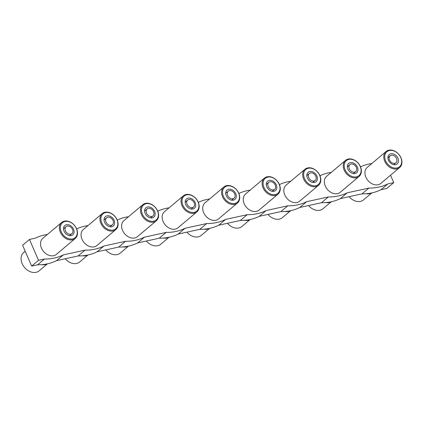 <?xml version="1.0" encoding="UTF-8"?>
<svg xmlns="http://www.w3.org/2000/svg" width="423" height="423" viewBox="0 0 423 423"><rect width="100%" height="100%" fill="white"/><g stroke="black" fill="none" stroke-linecap="round" stroke-linejoin="round"><path stroke-width="0.63" d="M47.429 263.852L39.133 270.831A11.987 9.02 -130.1 0 1 22.155 263.682A11.987 9.02 -130.1 0 1 23.693 252.483L25.184 251.23M61.689 222.44L42.818 238.329A10.501 7.9 49.9 0 0 41.47 248.137A10.501 7.9 49.9 0 0 56.344 254.397L75.215 238.509A10.501 7.9 49.9 0 0 76.563 228.706A10.501 7.9 49.9 0 0 61.689 222.44A10.501 7.9 49.9 0 0 60.346 232.248A10.501 7.9 49.9 0 0 75.215 238.509M61.24 231.836A9.803 7.376 49.9 0 0 72.597 238.9A9.803 7.376 49.9 0 0 76.378 228.526A9.803 7.376 49.9 0 0 65.015 221.462A9.803 7.376 49.9 0 0 61.24 231.836M64.074 231.212A6.128 4.611 -130.1 0 1 64.862 225.491A6.128 4.611 -130.1 0 1 73.539 229.144A6.128 4.611 -130.1 0 1 72.751 234.865A6.128 4.611 -130.1 0 1 64.074 231.212M65.459 230.91A4.553 3.426 49.9 0 0 71.905 233.623A4.553 3.426 49.9 0 0 72.486 229.377A4.553 3.426 49.9 0 0 66.041 226.659A4.553 3.426 49.9 0 0 65.459 230.91M87.979 254.984L79.683 261.964A11.987 9.02 -130.1 0 1 65.205 258.77M102.239 213.573L83.368 229.462A10.501 7.9 49.9 0 0 82.02 239.27A10.501 7.9 49.9 0 0 96.893 245.53L115.765 229.641A10.501 7.9 49.9 0 0 117.113 219.833A10.501 7.9 49.9 0 0 102.239 213.573A10.501 7.9 49.9 0 0 100.891 223.381A10.501 7.9 49.9 0 0 115.765 229.641M101.784 222.969A9.803 7.376 49.9 0 0 113.147 230.033A9.803 7.376 49.9 0 0 116.928 219.659A9.803 7.376 49.9 0 0 105.565 212.595A9.803 7.376 49.9 0 0 101.784 222.969M104.624 222.345A6.128 4.611 -130.1 0 1 105.412 216.624A6.128 4.611 -130.1 0 1 114.088 220.277A6.128 4.611 -130.1 0 1 113.301 225.998A6.128 4.611 -130.1 0 1 104.624 222.345M106.009 222.043A4.553 3.426 49.9 0 0 112.455 224.756A4.553 3.426 49.9 0 0 113.036 220.505A4.553 3.426 49.9 0 0 106.591 217.792A4.553 3.426 49.9 0 0 106.009 222.043M128.529 246.117L120.232 253.097A11.987 9.02 -130.1 0 1 105.755 249.898M142.789 204.706L123.918 220.595A10.501 7.9 49.9 0 0 122.57 230.403A10.501 7.9 49.9 0 0 137.443 236.663L156.314 220.774A10.501 7.9 49.9 0 0 157.663 210.966A10.501 7.9 49.9 0 0 142.789 204.706A10.501 7.9 49.9 0 0 141.441 214.514A10.501 7.9 49.9 0 0 156.314 220.774M142.334 214.101A9.803 7.376 49.9 0 0 153.697 221.166A9.803 7.376 49.9 0 0 157.472 210.791A9.803 7.376 49.9 0 0 146.115 203.722A9.803 7.376 49.9 0 0 142.334 214.101M145.174 213.478A6.128 4.611 -130.1 0 1 145.961 207.756A6.128 4.611 -130.1 0 1 154.638 211.41A6.128 4.611 -130.1 0 1 153.85 217.131A6.128 4.611 -130.1 0 1 145.174 213.478M146.559 213.176A4.553 3.426 49.9 0 0 153.004 215.889A4.553 3.426 49.9 0 0 153.586 211.637A4.553 3.426 49.9 0 0 147.141 208.925A4.553 3.426 49.9 0 0 146.559 213.176M169.073 237.25L160.782 244.224A11.987 9.02 -130.1 0 1 146.305 241.031M183.339 195.838L164.468 211.727A10.501 7.9 49.9 0 0 163.119 221.536A10.501 7.9 49.9 0 0 177.988 227.796L196.864 211.907A10.501 7.9 49.9 0 0 198.213 202.099A10.501 7.9 49.9 0 0 183.339 195.838A10.501 7.9 49.9 0 0 181.99 205.647A10.501 7.9 49.9 0 0 196.864 211.907M182.884 205.234A9.803 7.376 49.9 0 0 194.247 212.298A9.803 7.376 49.9 0 0 198.022 201.924A9.803 7.376 49.9 0 0 186.665 194.855A9.803 7.376 49.9 0 0 182.884 205.234M185.723 204.61A6.128 4.611 -130.1 0 1 186.511 198.889A6.128 4.611 -130.1 0 1 195.188 202.543A6.128 4.611 -130.1 0 1 194.4 208.264A6.128 4.611 -130.1 0 1 185.723 204.61M187.109 204.309A4.553 3.426 49.9 0 0 193.554 207.021A4.553 3.426 49.9 0 0 194.136 202.77A4.553 3.426 49.9 0 0 187.69 200.058A4.553 3.426 49.9 0 0 187.109 204.309M209.623 228.378L201.332 235.357A11.987 9.02 -130.1 0 1 186.855 232.164M223.889 186.971L205.012 202.86A10.501 7.9 49.9 0 0 203.669 212.669A10.501 7.9 49.9 0 0 218.538 218.929L237.414 203.04A10.501 7.9 49.9 0 0 238.762 193.232A10.501 7.9 49.9 0 0 223.889 186.971A10.501 7.9 49.9 0 0 222.54 196.78A10.501 7.9 49.9 0 0 237.414 203.04M223.434 196.367A9.803 7.376 49.9 0 0 234.797 203.431A9.803 7.376 49.9 0 0 238.572 193.057A9.803 7.376 49.9 0 0 227.214 185.988A9.803 7.376 49.9 0 0 223.434 196.367M226.273 195.743A6.128 4.611 -130.1 0 1 227.061 190.022A6.128 4.611 -130.1 0 1 235.738 193.676A6.128 4.611 -130.1 0 1 234.95 199.397A6.128 4.611 -130.1 0 1 226.273 195.743M227.659 195.442A4.553 3.426 49.9 0 0 234.104 198.154A4.553 3.426 49.9 0 0 234.686 193.903A4.553 3.426 49.9 0 0 228.24 191.191A4.553 3.426 49.9 0 0 227.659 195.442M250.173 219.511L241.882 226.49A11.987 9.02 -130.1 0 1 227.405 223.296M264.438 178.104L245.562 193.993A10.501 7.9 49.9 0 0 244.219 203.801A10.501 7.9 49.9 0 0 259.088 210.062L277.964 194.173A10.501 7.9 49.9 0 0 279.312 184.365A10.501 7.9 49.9 0 0 264.438 178.104A10.501 7.9 49.9 0 0 263.09 187.912A10.501 7.9 49.9 0 0 277.964 194.173M263.984 187.5A9.803 7.376 49.9 0 0 275.347 194.564A9.803 7.376 49.9 0 0 279.122 184.19A9.803 7.376 49.9 0 0 267.764 177.121A9.803 7.376 49.9 0 0 263.984 187.5M266.823 186.876A6.128 4.611 -130.1 0 1 267.611 181.155A6.128 4.611 -130.1 0 1 276.282 184.809A6.128 4.611 -130.1 0 1 275.5 190.53A6.128 4.611 -130.1 0 1 266.823 186.876M268.208 186.575A4.553 3.426 49.9 0 0 274.654 189.287A4.553 3.426 49.9 0 0 275.236 185.036A4.553 3.426 49.9 0 0 268.79 182.324A4.553 3.426 49.9 0 0 268.208 186.575M399.624 167.571L380.748 183.46A10.501 7.9 -130.1 0 1 365.874 177.195A10.501 7.9 -130.1 0 1 367.222 167.392L386.099 151.503A10.501 7.9 -130.1 0 1 400.967 157.763A10.501 7.9 -130.1 0 1 399.624 167.571A10.501 7.9 -130.1 0 1 384.75 161.311A10.501 7.9 -130.1 0 1 386.099 151.503M385.644 160.893A9.803 7.376 -130.1 0 1 389.419 150.519A9.803 7.376 -130.1 0 1 400.782 157.583A9.803 7.376 -130.1 0 1 397.001 167.957A9.803 7.376 -130.1 0 1 385.644 160.893M388.483 160.275A6.128 4.611 49.9 0 0 397.155 163.923A6.128 4.611 49.9 0 0 397.943 158.207A6.128 4.611 49.9 0 0 389.266 154.554A6.128 4.611 49.9 0 0 388.483 160.275M389.53 160.042A4.553 3.426 -130.1 0 1 390.117 155.796A4.553 3.426 -130.1 0 1 396.557 158.509A4.553 3.426 -130.1 0 1 395.976 162.755A4.553 3.426 -130.1 0 1 389.53 160.042M331.272 201.776L322.982 208.756A11.987 9.02 -130.1 0 1 308.504 205.562M345.538 160.37L326.662 176.259A10.501 7.9 49.9 0 0 325.313 186.067A10.501 7.9 49.9 0 0 340.187 192.328L359.064 176.439A10.501 7.9 49.9 0 0 360.412 166.63A10.501 7.9 49.9 0 0 345.538 160.37A10.501 7.9 49.9 0 0 344.19 170.178A10.501 7.9 49.9 0 0 359.064 176.439M345.083 169.766A9.803 7.376 49.9 0 0 356.446 176.83A9.803 7.376 49.9 0 0 360.222 166.456A9.803 7.376 49.9 0 0 348.864 159.386A9.803 7.376 49.9 0 0 345.083 169.766M347.923 169.142A6.128 4.611 -130.1 0 1 348.711 163.421A6.128 4.611 -130.1 0 1 357.382 167.074A6.128 4.611 -130.1 0 1 356.6 172.796A6.128 4.611 -130.1 0 1 347.923 169.142M349.308 168.84A4.553 3.426 49.9 0 0 355.748 171.553A4.553 3.426 49.9 0 0 356.335 167.302A4.553 3.426 49.9 0 0 349.89 164.589A4.553 3.426 49.9 0 0 349.308 168.84M290.723 210.643L282.432 217.623A11.987 9.02 -130.1 0 1 267.955 214.429M304.988 169.237L286.112 185.126A10.501 7.9 49.9 0 0 284.769 194.934A10.501 7.9 49.9 0 0 299.637 201.195L318.514 185.306A10.501 7.9 49.9 0 0 319.862 175.497A10.501 7.9 49.9 0 0 304.988 169.237A10.501 7.9 49.9 0 0 303.64 179.045A10.501 7.9 49.9 0 0 318.514 185.306M304.534 178.633A9.803 7.376 49.9 0 0 315.896 185.697A9.803 7.376 49.9 0 0 319.672 175.323A9.803 7.376 49.9 0 0 308.314 168.254A9.803 7.376 49.9 0 0 304.534 178.633M307.373 178.009A6.128 4.611 -130.1 0 1 308.161 172.288A6.128 4.611 -130.1 0 1 316.832 175.942A6.128 4.611 -130.1 0 1 316.05 181.663A6.128 4.611 -130.1 0 1 307.373 178.009M308.758 177.708A4.553 3.426 49.9 0 0 315.198 180.42A4.553 3.426 49.9 0 0 315.785 176.169A4.553 3.426 49.9 0 0 309.34 173.456A4.553 3.426 49.9 0 0 308.758 177.708M78.155 255.936L85.034 250.146L63.408 254.873L56.523 260.668L78.155 255.936A61.869 46.551 49.9 0 0 97.073 251.801L118.699 247.069A61.869 46.551 49.9 0 0 137.623 242.934L159.249 238.202A61.869 46.551 49.9 0 0 178.173 234.062L199.799 229.335A61.869 46.551 49.9 0 0 218.723 225.195L240.349 220.468A61.869 46.551 49.9 0 0 259.273 216.327L280.898 211.6A61.869 46.551 49.9 0 0 299.822 207.46L321.448 202.733L328.327 196.944A61.869 46.551 49.9 0 0 347.251 192.803L368.877 188.076L361.998 193.866L340.372 198.593A61.869 46.551 49.9 0 1 321.448 202.733M85.034 250.146A61.869 46.551 49.9 0 0 103.952 246.006L97.073 251.801M118.699 247.069L125.583 241.279L103.952 246.006M125.583 241.279A61.869 46.551 49.9 0 0 144.502 237.139L137.623 242.934M159.249 238.202L166.133 232.412L144.502 237.139M166.133 232.412A61.869 46.551 49.9 0 0 185.052 228.272L178.173 234.062M199.799 229.335L206.678 223.545L185.052 228.272M206.678 223.545A61.869 46.551 49.9 0 0 225.602 219.405L218.723 225.195M240.349 220.468L247.228 214.678L225.602 219.405M247.228 214.678A61.869 46.551 49.9 0 0 266.152 210.538L259.273 216.327M280.898 211.6L287.777 205.811L266.152 210.538M287.777 205.811A61.869 46.551 49.9 0 0 306.701 201.671L328.327 196.944M387.801 183.936L393.75 182.636L386.871 188.425L380.922 189.726L387.801 183.936A61.869 46.551 -130.1 0 1 368.877 188.076M393.75 182.636L390.524 175.228M360.507 166.863A61.869 46.551 -130.1 0 1 371.838 163.505M331.283 172.373A61.869 46.551 49.9 0 0 319.957 175.73M290.733 181.24A61.869 46.551 49.9 0 0 279.407 184.602M250.183 190.107A61.869 46.551 49.9 0 0 238.863 193.47M209.634 198.974A61.869 46.551 49.9 0 0 198.313 202.337M169.084 207.841A61.869 46.551 49.9 0 0 157.763 211.204M128.534 216.708A61.869 46.551 49.9 0 0 117.213 220.071M87.984 225.575A61.869 46.551 49.9 0 0 76.663 228.938M47.434 234.442A61.869 46.551 49.9 0 0 35.41 238.149L29.462 239.45L38.535 260.314L44.484 259.013A61.869 46.551 49.9 0 0 63.408 254.873M306.701 201.671L299.822 207.46M29.462 239.45L22.583 245.24L31.656 266.104L37.605 264.803A61.869 46.551 49.9 0 0 56.523 260.668M380.922 189.726A61.869 46.551 -130.1 0 1 361.998 193.866M347.251 192.803L340.372 198.593M349.054 196.695A11.987 9.02 49.9 0 0 363.531 199.889L371.822 192.909M37.605 264.803L44.484 259.013M31.656 266.104L38.535 260.314M366.249 193.723A11.987 9.02 49.9 0 0 371.505 192.978M47.106 263.915A11.987 9.02 -130.1 0 1 41.856 264.666M87.656 255.048A11.987 9.02 -130.1 0 1 82.406 255.799M128.206 246.181A11.987 9.02 -130.1 0 1 122.956 246.932M168.756 237.314A11.987 9.02 -130.1 0 1 163.505 238.064M209.306 228.446A11.987 9.02 -130.1 0 1 204.055 229.197M249.856 219.579A11.987 9.02 -130.1 0 1 244.605 220.33M330.955 201.845A11.987 9.02 -130.1 0 1 325.699 202.591M290.405 210.712A11.987 9.02 -130.1 0 1 285.155 211.458M69.478 235.664L71.905 233.623M110.028 226.797L112.455 224.756M150.577 217.93L153.004 215.889M191.127 209.062L193.554 207.021M231.677 200.195L234.104 198.154M272.227 191.328L274.654 189.287M387.923 157.642L390.117 155.796M353.327 173.594L355.748 171.553M312.777 182.461L315.198 180.42M306.812 175.582L309.34 173.456M347.362 166.715L349.89 164.589M393.681 164.69L395.976 162.755M266.263 184.449L268.79 182.324M225.713 193.316L228.24 191.191M185.163 202.183L187.69 200.058M144.618 211.051L147.141 208.925M104.069 219.923L106.591 217.792M63.519 228.79L66.041 226.659"/></g></svg>
